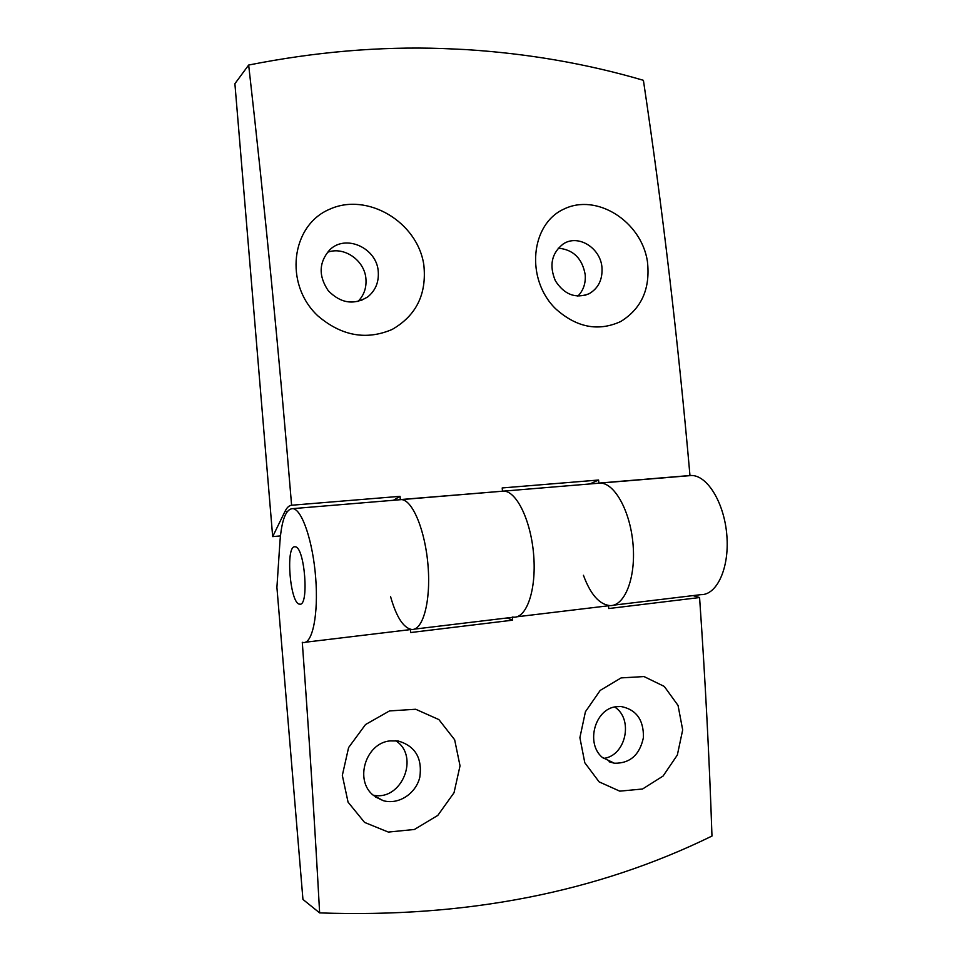 <?xml version="1.0" encoding="UTF-8"?>
<svg xmlns="http://www.w3.org/2000/svg" width="962" height="962" viewBox="0 0 962 962"><rect width="100%" height="100%" fill="white"/><g stroke="black" fill="none" stroke-linecap="round" stroke-linejoin="round"><path stroke-width="1.44" d="M647.378 261.159C641.113 221.068 596.452 192.917 563.828 209.127C530.507 224.182 525.348 279.028 555.531 308.694C576.442 327.501 598.16 331.782 620.67 321.548C641.678 308.574 650.577 288.444 647.378 261.159M601.996 267.941C600.901 248.124 578.282 233.85 563.287 243.915C551.611 253.054 548.965 265.332 555.351 280.772C564.321 294.661 575.601 298.978 589.189 293.687C598.316 288.299 602.573 279.714 601.996 267.941M577.849 296.152C583.357 290.5 585.81 283.369 585.221 274.771C582.299 258.417 573.304 249.555 558.237 248.172M393.41 500.276L400.048 496.332L400.324 499.579L401.623 499.603C412.818 500.348 425.481 531.192 428.102 566.498C430.88 601.803 422.799 630.759 411.556 629.461C403.355 627.861 396.344 616.895 390.548 596.56M280.447 535.918L272.679 536.616L284.92 511.543C286.856 507.587 289.093 505.483 291.606 505.242L400.048 496.332M589.826 483.958L598.592 480.026L598.857 483.092L600.541 483.068C615.115 483.465 630.687 512.193 633.128 545.406C635.762 578.631 624.506 606.325 609.92 605.603C599.29 604.437 590.464 594.336 583.441 575.288M598.592 480.026L502.2 487.95L502.477 491.089L503.968 491.089C516.967 491.654 531.18 521.404 533.718 555.627C536.423 589.874 526.647 618.181 513.624 617.183L512.349 617.051M598.857 483.092L689.97 475.529C677.933 339.333 662.421 207.6 643.41 80.315C586.94 63.732 527.693 53.487 465.656 49.567L442.316 48.509C379.617 46.368 315.067 51.876 248.665 65.043L234.896 83.706L272.679 536.616M248.665 65.043C264.718 206.517 279.028 353.246 291.606 505.242M398.917 499.819L503.968 491.089L400.324 499.579M317.857 315.861C341.462 335.954 366.209 340.488 392.135 329.461C416.354 315.536 426.912 293.999 423.821 264.851C417.556 222.018 367.34 191.943 329.593 209.259C291.041 225.361 283.814 284.151 317.857 315.861M357.912 301.515C363.852 295.514 366.534 288.071 365.957 279.22C364.947 260.57 344.131 245.887 327.369 252.345M689.97 475.529L691.81 475.493C707.755 475.733 724.506 503.499 726.875 535.762C729.449 568.037 716.894 595.141 700.925 594.648L613.467 605.17M378.282 272.042C377.284 248.232 345.803 233.574 329.653 249.928C318.819 262.385 318.362 275.986 328.282 290.74C340.656 303.307 353.8 305.375 367.7 296.921C375.36 290.716 378.884 282.419 378.282 272.042M319.637 912.902L302.946 899.434L276.912 587.373L279.942 541.75C281.638 519.793 285.967 508.742 292.941 508.621C302.104 509.583 312.975 541.606 315.704 578.054C318.554 614.514 312.397 644.131 303.186 642.496L302.284 642.303C308.994 733.898 314.778 824.109 319.637 912.902C466.113 917.988 596.885 892.375 711.976 836.05C709.319 757.599 705.182 678.09 699.578 597.546L693.037 595.598M294.829 546.777L295.19 546.801C304.786 546.62 309.403 607.058 299.579 604.136C290.127 604.028 285.317 545.887 294.829 546.777C285.317 545.887 290.127 604.028 299.579 604.136C309.403 607.058 304.786 546.62 295.19 546.801L294.829 546.777M597.017 483.369L600.541 483.068C615.115 483.465 630.687 512.193 633.128 545.406C635.762 578.631 624.506 606.325 609.92 605.603L516.786 616.798M691.81 475.493L503.968 491.089C516.967 491.654 531.18 521.404 533.718 555.627C536.423 589.874 526.647 618.181 513.624 617.183L414.273 629.136M395.61 740.668C420.153 755.94 401.719 801.514 373.196 795.165M614.658 706.998C633.838 718.975 625.889 756.108 603.451 758.405M599.085 781.853L619.744 791.149L642.544 789.008L663.071 776.057L677.344 755.014L682.683 729.905L678.054 705.459L664.285 686.435L644.023 676.563L621.139 677.897L600.204 690.403L585.425 711.736L579.894 737.686L584.8 762.746L599.085 781.853M699.578 597.546L608.718 608.549L608.513 605.771M512.373 617.327L512.578 620.189L507.214 617.953M410.473 629.593L410.69 632.539L512.578 620.189M364.55 822.402L388.311 832.07L414.406 829.472L437.83 815.379L454.028 792.724L460.028 765.836L454.653 739.766L438.888 719.588L415.704 709.259L389.502 710.93L365.524 724.542L348.605 747.546L342.328 775.384L348.064 802.152L364.55 822.402M602.392 757.491C585.353 743.434 594.949 708.741 616.221 706.709L620.983 706.505C636.267 709.499 643.746 719.829 643.434 737.505C639.766 754.869 630.086 763.455 614.417 763.239L602.392 757.491M292.941 508.621L401.623 499.603C412.818 500.348 425.481 531.192 428.102 566.498C430.88 601.803 422.799 630.759 411.556 629.461L305.399 642.231M373.496 795.43C354.196 780.591 365.536 743.313 389.814 740.92L398.088 740.956C415.223 745.983 422.462 758.08 419.805 777.224C415.873 793.794 398.364 805.146 383.165 800.637L373.496 795.43M284.92 511.543L287.47 511.327M589.189 293.687L584.295 295.538M367.7 296.921L360.858 300.637M375.396 796.909L383.165 800.637M609.054 761.76L614.417 763.239"/></g></svg>

